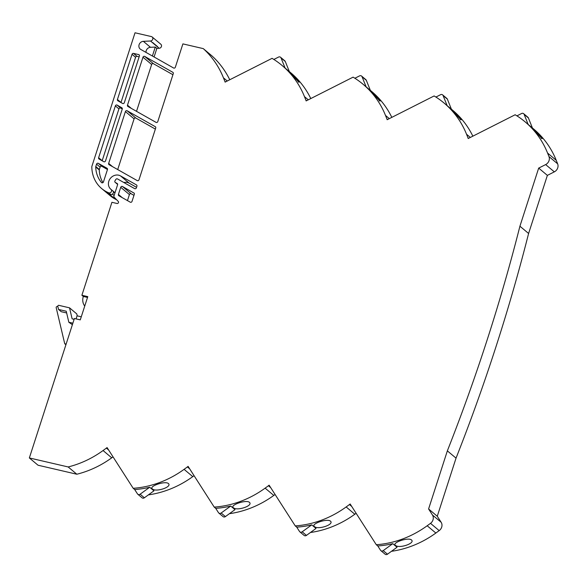 <?xml version="1.0" encoding="UTF-8"?>
<svg xmlns="http://www.w3.org/2000/svg" width="587" height="587" viewBox="0 0 587 587"><rect width="100%" height="100%" fill="white"/><g stroke="black" fill="none" stroke-linecap="round" stroke-linejoin="round"><path stroke-width="0.88" d="M168.366 483.497C172.49 486.894 155.922 492.464 152.341 488.92C148.577 486.3 165.05 480.658 168.366 483.497L168.682 483.842M249.402 502.303C253.518 505.701 236.95 511.27 233.369 507.726C229.605 505.106 246.078 499.464 249.402 502.303L249.71 502.648M330.43 521.109C334.546 524.507 317.978 530.076 314.397 526.532C310.633 523.912 327.106 518.27 330.43 521.109L330.738 521.454M411.458 539.915C415.574 543.313 399.006 548.882 395.425 545.338C391.661 542.718 408.134 537.076 411.458 539.915L411.766 540.26M456.04 458.139A1743.816 1558.742 130 0 0 496 346.668A1743.816 1558.742 130 0 0 528.601 233.479L519.921 226.208A1743.816 1558.742 130 0 1 487.32 339.389A1743.816 1558.742 130 0 1 447.353 450.867L456.04 458.139L437.271 516.244L441.145 522.276A6.215 5.554 130 0 1 441.681 527.185A6.215 5.554 130 0 1 439.179 530.619L435.855 533.04A96.539 86.289 130 0 1 391.463 551.303M377.771 545.961L380.53 550.261A2.069 1.849 -50 0 0 383.201 550.628L387.471 554.201L397.039 547.253L392.769 543.672A96.539 86.289 130 0 1 377.771 545.961L376.282 544.714A96.539 86.289 -50 0 0 427.175 525.761L430.498 523.347A6.215 5.554 -50 0 0 432.993 519.913A6.215 5.554 -50 0 0 432.458 515.004L428.591 508.966L447.353 450.867M117.4 183.702L117.121 183.467A1.24 1.108 130 0 1 117.583 184.78L113.944 196.036A1.24 1.108 -50 0 0 114.171 197.173L118.258 201.436A1.24 1.108 130 0 1 117.004 203.476L111.919 202.302L81.894 295.261L83.317 296.457A11.402 10.192 -50 0 0 84.733 306.084M528.601 233.479L547.37 175.381L538.683 168.102L545.646 164.587A6.215 5.554 -50 0 0 548.97 156.56L547.561 153.038A96.539 86.289 -50 0 0 525.057 121.81A96.539 86.289 -50 0 0 515.151 114.759L468.184 138.532A6.215 5.554 -50 0 0 467.942 137.747L466.533 134.232A96.539 86.289 -50 0 0 444.029 103.004A96.539 86.289 -50 0 0 434.123 95.952L387.156 119.726A6.215 5.554 -50 0 0 386.906 118.941L385.498 115.426A96.539 86.289 -50 0 0 363.001 84.198A96.539 86.289 -50 0 0 353.095 77.146L306.128 100.92A6.215 5.554 -50 0 0 305.878 100.135L304.47 96.62A96.539 86.289 -50 0 0 281.973 65.392A96.539 86.289 -50 0 0 272.067 58.34L225.1 82.114A6.215 5.554 -50 0 0 224.85 81.329L223.442 77.814A96.539 86.289 -50 0 0 203.271 48.618L182.887 43.886L175.352 67.204A1.24 1.108 130 0 1 173.598 68.004L140.741 49.425A4.483 4.006 130 0 1 140.205 49.051A4.483 4.006 130 0 1 139.222 44.355A4.483 4.006 130 0 1 143.353 41.332L150.507 41.002A2.341 2.099 -50 0 0 151.358 36.57L135.025 32.784L91.821 166.547A33.136 29.621 -50 0 0 101.654 188.544A33.136 29.621 -50 0 0 108.756 192.815A2.069 1.849 -50 0 0 110.958 189.359A8.284 7.404 130 0 1 110.877 189.293A8.284 7.404 130 0 1 108.83 181.229A8.284 7.404 130 0 1 120.518 175.902L136.455 184.912A1.24 1.108 130 0 1 136.91 186.226L136.389 187.825A1.24 1.108 130 0 1 134.636 188.625L117.473 178.918A1.24 1.108 -50 0 0 115.852 179.431L114.986 180.833A1.24 1.108 -50 0 0 115.309 182.44L117.642 184.399M74.131 319.306L72.128 318.844L69.523 307.83L58.825 305.343A0.829 0.741 -50 0 0 57.819 306.385L58.539 309.444L61.246 311.704L66.639 312.959M541.214 138.172C545.455 141.218 534.544 129.206 530.677 126.579L541.984 138.605M460.186 119.366C464.427 122.412 453.516 110.4 449.649 107.773L460.956 119.799M379.158 100.56C383.392 103.605 372.481 91.594 368.621 88.967L379.921 100.993M298.13 81.747C302.364 84.799 291.453 72.788 287.593 70.161L298.893 82.187M287.593 70.161L286.955 69.662M289.332 71.563L290.653 72.671A96.539 86.289 130 0 1 310.794 98.557M280.549 57.255L284.82 60.835A2.069 1.849 130 0 1 285.304 61.503L289.354 71.614L285.084 68.041L281.034 57.922A2.069 1.849 -50 0 0 278.517 57.086L273.85 59.448M281.973 65.392L283.462 66.647A96.539 86.289 130 0 1 285.084 68.041M368.621 88.967L367.983 88.468M370.36 90.369L371.681 91.477A96.539 86.289 130 0 1 391.822 117.363M361.577 76.061L365.848 79.641A2.069 1.849 130 0 1 366.332 80.309L370.382 90.42L366.112 86.847L362.062 76.728A2.069 1.849 -50 0 0 359.545 75.892L354.878 78.254M363.001 84.198L364.498 85.453A96.539 86.289 130 0 1 366.112 86.847M449.649 107.773L449.011 107.274M451.388 109.175L452.709 110.283A96.539 86.289 130 0 1 472.851 136.169M442.605 94.867L446.876 98.447A2.069 1.849 130 0 1 447.36 99.115L451.41 109.226L447.14 105.653L443.09 95.534A2.069 1.849 -50 0 0 440.573 94.698L435.906 97.06M444.029 103.004L445.526 104.259A96.539 86.289 130 0 1 447.14 105.653M530.677 126.579L530.039 126.08M532.416 127.981L533.737 129.089A96.539 86.289 130 0 1 556.241 160.317L557.65 163.832A6.215 5.554 130 0 1 554.326 171.859L545.646 164.587M523.633 113.673L527.904 117.253A2.069 1.849 130 0 1 528.388 117.921L532.438 128.032L528.168 124.459L524.118 114.34A2.069 1.849 -50 0 0 521.601 113.504L516.934 115.866M525.057 121.81L526.554 123.065A96.539 86.289 130 0 1 528.168 124.459M428.591 508.966L437.271 516.244M117.708 169.57L134.093 118.86A1.24 1.108 130 0 1 135.846 118.06L155.364 129.096M136.522 111.332L151.651 64.497A1.24 1.108 130 0 1 153.405 63.697L172.923 74.725M133.961 195.354L131.165 193.769A1.24 1.108 -50 0 0 129.411 194.568L127.46 200.6M69.523 307.83L76.78 313.906L77.249 315.865M136.551 187.334L129.199 183.173A8.284 7.404 -50 0 0 123.835 182.52M116.644 199.749A33.136 29.621 130 0 1 110.341 195.823L101.654 188.544M152.15 36.966L160.838 44.245A2.341 2.099 130 0 1 159.187 48.281L156.854 48.383L154.08 56.968M203.271 48.618L211.958 55.897A96.539 86.289 130 0 1 229.759 79.751M547.37 175.381L554.326 171.859M356.126 513.287L354.827 514.234A96.539 86.289 130 0 1 310.435 532.497M275.09 494.481L273.799 495.428A96.539 86.289 130 0 1 229.407 513.691M194.062 475.675L192.771 476.622A96.539 86.289 130 0 1 148.379 494.885M113.034 456.869L111.735 457.816A96.539 86.289 130 0 1 76.838 474.23L38.03 465.22L29.35 457.948L68.158 466.951L76.838 474.23M76.075 318.895L77.066 315.821L81.277 316.797M81.894 295.261L87.786 296.633L80.28 319.871L74.388 318.506L29.35 457.948M152.664 42.521L157.646 46.696A1.24 1.108 130 0 1 157.419 46.725A2.341 2.099 130 0 1 157.338 46.733L152.356 42.557A2.341 2.099 -50 0 0 152.664 42.521A1.24 1.108 -50 0 1 152.437 42.55M57.908 306.766L57.188 306.605A0.829 0.741 -50 0 0 56.183 307.639L64.724 343.74L65.913 344.745M134.687 489.543L137.446 493.843A2.069 1.849 -50 0 0 140.117 494.21L144.387 497.783L153.948 490.835L149.678 487.254A96.539 86.289 130 0 1 134.687 489.543L133.19 488.296A96.539 86.289 -50 0 0 184.083 469.343L187.407 466.929A6.215 5.554 -50 0 0 188.089 466.364L214.218 507.102A96.539 86.289 -50 0 0 265.111 488.149L268.442 485.735A6.215 5.554 -50 0 0 269.117 485.17L295.254 525.908A96.539 86.289 -50 0 0 346.139 506.955L349.47 504.541A6.215 5.554 -50 0 0 350.145 503.976L376.282 544.714M146.002 52.397A4.483 4.006 130 0 1 150.47 47.298L155.284 47.077L156.854 48.383M68.158 466.951A96.539 86.289 -50 0 0 103.055 450.537L106.379 448.123A6.215 5.554 -50 0 0 107.061 447.558L133.19 488.296M215.715 508.349L218.474 512.649A2.069 1.849 -50 0 0 221.145 513.016L230.713 506.06A96.539 86.289 130 0 1 215.715 508.349L214.218 507.102M296.743 527.155L299.502 531.455A2.069 1.849 -50 0 0 302.173 531.822L311.741 524.866A96.539 86.289 130 0 1 296.743 527.155L295.254 525.908M155.284 47.077L152.4 56.014M115.412 198.465A33.136 29.621 130 0 1 112.645 197.129L107.663 192.954A33.136 29.621 -50 0 0 110.613 194.363A2.069 1.849 -50 0 0 112.44 194.128L114.105 195.53M114.641 197.658L113.093 197.298A2.069 1.849 130 0 1 112.645 197.129M112.44 194.128A2.069 1.849 -50 0 0 113.276 191.523L114.949 192.925M383.201 550.628L392.769 543.672M302.173 531.822L306.443 535.395L316.011 528.447L311.741 524.866M221.145 513.016L225.415 516.589L234.983 509.641L230.713 506.06M140.117 494.21L149.678 487.254M66.133 344.07L64.724 343.74M72.384 324.699L68.833 322.241L66.228 311.227L58.539 309.444M72.876 323.18L68.833 322.241M387.471 554.201A2.069 1.849 130 0 1 385.131 554.216L380.868 550.643M306.443 535.395A2.069 1.849 130 0 1 304.103 535.41L299.832 531.837M225.415 516.589A2.069 1.849 130 0 1 223.075 516.604L218.804 513.031M144.387 497.783A2.069 1.849 130 0 1 142.047 497.798L137.776 494.225M519.921 226.208L538.683 168.102M117.121 183.467L115.309 182.44M135.59 57.284L132.031 54.305L117.437 99.489A1.24 1.108 130 0 0 117.892 100.803L122.58 103.451A1.24 1.108 -50 0 0 124.334 102.652L139.398 56.014A1.24 1.108 130 0 0 138.671 54.591L133.513 53.395L137.072 56.374A1.24 1.108 -50 0 0 135.59 57.284L120.995 102.468A1.24 1.108 -50 0 0 120.973 102.542M132.031 54.305A1.24 1.108 130 0 1 133.513 53.395M99.276 169.944L95.718 166.957A28.998 25.916 -50 0 0 101.434 182.491A1.24 1.108 -50 0 0 103.459 181.919L107.45 169.57A1.24 1.108 130 0 0 106.995 168.256L98.308 163.347A1.24 1.108 -50 0 0 96.554 164.147L95.784 166.539L99.335 169.518A1.24 1.108 -50 0 0 99.276 169.944A28.998 25.916 -50 0 0 102.945 182.616M95.718 166.957A1.24 1.108 130 0 1 95.784 166.539M98.623 157.727A1.24 1.108 130 0 0 99.086 159.04L103.767 161.689A1.24 1.108 -50 0 0 105.521 160.889L122.265 109.065A1.24 1.108 130 0 0 121.803 107.759L117.121 105.102A1.24 1.108 -50 0 0 115.368 105.902L98.623 157.727L102.182 160.706A1.24 1.108 -50 0 0 102.167 160.779M134.144 193.16L122.478 186.497A1.24 1.108 -50 0 0 120.731 187.297L118.42 194.436L122.287 197.68M133.865 192.932A1.24 1.108 130 0 1 134.32 194.246L132.016 201.385A1.24 1.108 -50 0 1 130.263 202.185L118.875 195.75A1.24 1.108 130 0 1 118.42 194.436M142.971 57.218A1.24 1.108 130 0 1 144.718 56.418L172.827 72.304A1.24 1.108 130 0 1 173.282 73.617L157.793 121.568A1.24 1.108 130 0 1 156.039 122.367L127.937 106.482A1.24 1.108 130 0 1 127.482 105.168L142.971 57.218L151.651 64.497M125.405 111.581A1.24 1.108 130 0 1 127.159 110.782L155.262 126.675A1.24 1.108 130 0 1 155.724 127.981L138.98 179.805A1.24 1.108 130 0 1 137.233 180.605L109.123 164.72A1.24 1.108 130 0 1 108.668 163.406L125.405 111.581L134.093 118.86M87.529 297.433L83.317 296.457M122.279 108.999L120.68 108.089A1.24 1.108 -50 0 0 118.926 108.889L102.182 160.706M107.472 169.496L101.867 166.326A1.24 1.108 -50 0 0 100.113 167.126L99.335 169.518M139.126 56.851L137.072 56.374M432.458 515.004L441.145 522.276M115.008 192.749L110.994 189.388L115.008 192.749M308.292 99.819L304.47 96.62M389.32 118.625L385.498 115.426M470.348 137.431L466.533 134.232M556.241 160.317L547.561 153.038M187.407 466.929L189.66 468.815M192.771 476.622L184.083 469.343M268.442 485.735L270.688 487.621M273.799 495.428L265.111 488.149M349.47 504.541L351.716 506.427M354.827 514.234L346.139 506.955M439.179 530.619L430.498 523.347M435.855 533.04L427.175 525.761M150.507 41.002L152.356 42.557M143.353 41.332L150.47 47.298M159.187 48.281L157.338 46.733M103.055 450.537L111.735 457.816M106.379 448.123L108.632 450.009M467.942 137.747L468.609 138.312M386.906 118.941L387.581 119.506M305.878 100.135L306.553 100.7M224.85 81.329L225.525 81.894M223.442 77.814L227.264 81.013M108.756 192.815L110.613 194.363M108.338 193.314L113.093 197.298M548.97 156.56L557.65 163.832M129.199 183.173L120.518 175.902M285.304 61.503L281.034 57.922M366.332 80.309L362.062 76.728M447.36 99.115L443.09 95.534M528.388 117.921L524.118 114.34M127.159 110.782L135.846 118.06M108.668 163.406L112.543 166.649M144.718 56.418L153.405 63.697M127.482 105.168L131.349 108.412M131.165 193.769L122.478 186.497M129.411 194.568L120.731 187.297M118.926 108.889L115.368 105.902M120.68 108.089L117.121 105.102M100.113 167.126L96.554 164.147M101.867 166.326L98.308 163.347M117.437 99.489L120.995 102.468M139.368 55.178L138.671 54.591M115.162 182.337L117.642 184.421"/></g></svg>
